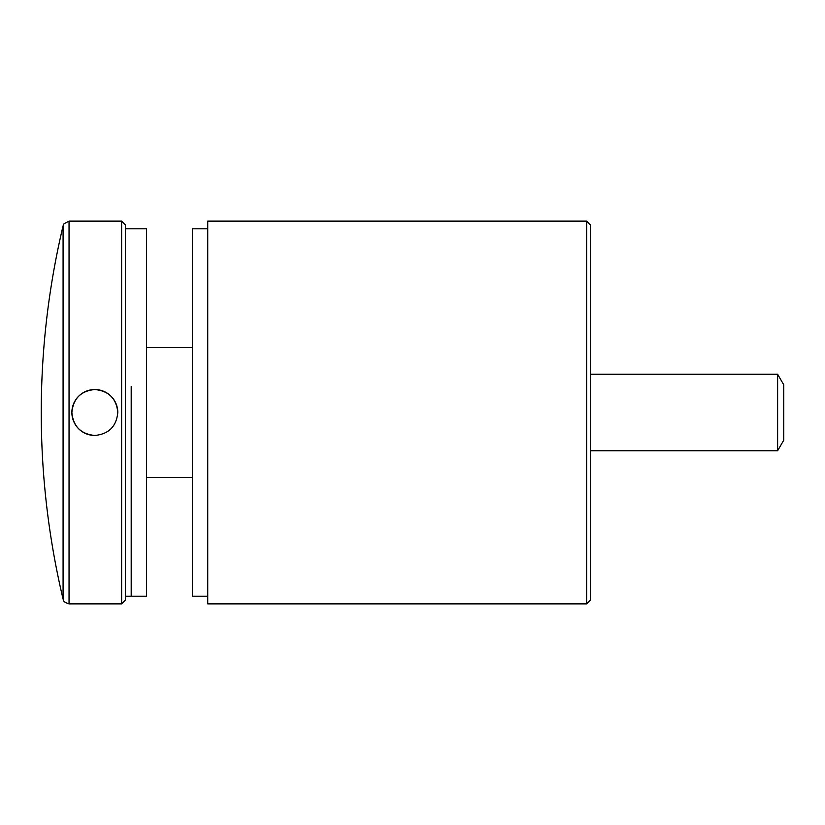 <?xml version="1.0" encoding="UTF-8"?>
<svg xmlns="http://www.w3.org/2000/svg" width="825" height="825" viewBox="0 0 825 825"><rect width="100%" height="100%" fill="white"/><g stroke="black" fill="none" stroke-linecap="round" stroke-linejoin="round"><path stroke-width="1.24" d="M71.868 412.5C73.208 426.442 80.871 434.094 94.834 435.466C108.787 434.105 116.438 426.442 117.8 412.5C116.438 398.547 108.787 390.895 94.834 389.534C80.881 390.895 73.229 398.547 71.868 412.5M117.8 412.5A22.966 22.966 0 0 0 94.834 389.534A22.966 22.966 0 0 0 71.868 412.5A22.966 22.966 0 0 0 94.834 435.466M125.452 224.957L125.452 600.043L121.626 603.869L121.626 221.131L125.452 224.957M63.082 225.844A808.84 808.84 0 0 0 63.082 599.156L63.082 225.844L64.041 223.73L69.042 221.131L69.042 603.869L121.626 603.869M586.647 221.131L590.473 224.957L590.473 600.043L586.647 603.869L586.647 221.131L207.735 221.131L207.735 603.869L586.647 603.869M207.735 596.207L192.431 596.207L192.431 228.793L207.735 228.793M131.196 386.564L131.196 596.207L131.196 386.564M125.452 596.207L146.499 596.207L146.499 228.793L125.452 228.793M777.624 374.23L783.75 384.832L783.75 440.168L777.624 450.77L777.624 374.23L590.473 374.23M69.042 221.131L121.626 221.131M63.082 599.156C63.824 599.651 61.793 601.652 69.042 603.869M192.431 347.438L146.499 347.438M192.431 477.562L146.499 477.562M777.624 450.77L590.473 450.77"/></g></svg>
